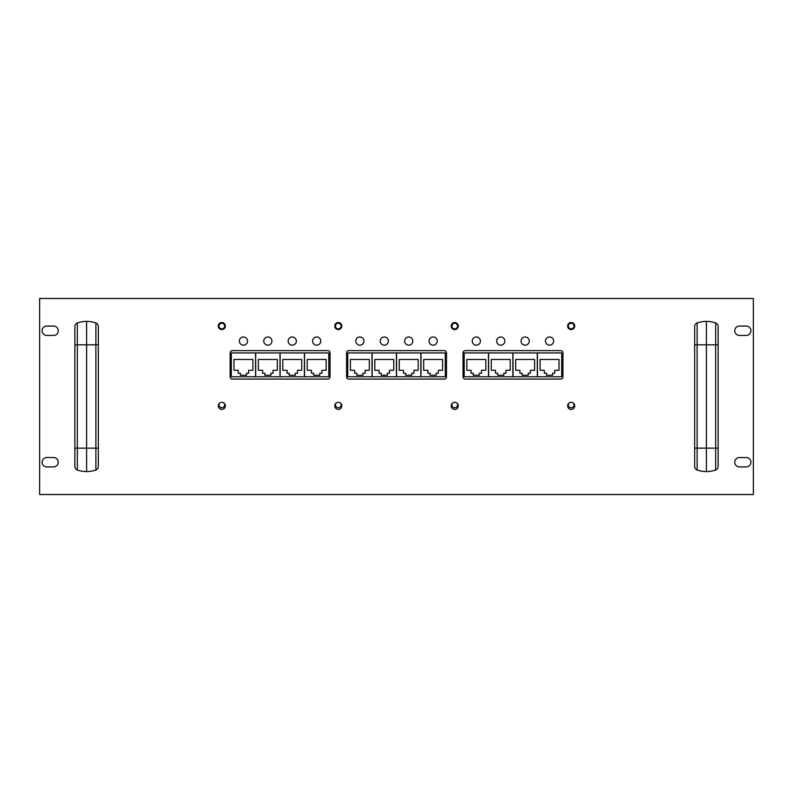 <?xml version="1.0" encoding="UTF-8"?>
<svg xmlns="http://www.w3.org/2000/svg" width="793" height="793" viewBox="0 0 793 793"><rect width="100%" height="100%" fill="white"/><g stroke="black" fill="none" stroke-linecap="round" stroke-linejoin="round"><path stroke-width="1.19" d="M221.832 409.406A3.529 3.529 0 0 1 218.303 405.877A3.529 3.529 0 0 1 221.832 402.338A3.529 3.529 0 0 1 225.361 405.877A3.529 3.529 0 0 1 221.832 409.406M338.274 409.406A3.529 3.529 0 0 1 334.745 405.877A3.529 3.529 0 0 1 338.274 402.338A3.529 3.529 0 0 1 341.813 405.877A3.529 3.529 0 0 1 338.274 409.406M454.726 409.406A3.529 3.529 0 0 1 451.187 405.877A3.529 3.529 0 0 1 454.726 402.338A3.529 3.529 0 0 1 458.255 405.877A3.529 3.529 0 0 1 454.726 409.406M571.168 409.406A3.529 3.529 0 0 1 567.639 405.877A3.529 3.529 0 0 1 571.168 402.338A3.529 3.529 0 0 1 574.697 405.877A3.529 3.529 0 0 1 571.168 409.406M571.168 329.581A3.529 3.529 0 0 1 567.639 326.052A3.529 3.529 0 0 1 571.168 322.523A3.529 3.529 0 0 1 574.697 326.052A3.529 3.529 0 0 1 571.168 329.581M454.726 329.581A3.529 3.529 0 0 1 451.187 326.052A3.529 3.529 0 0 1 454.726 322.523A3.529 3.529 0 0 1 458.255 326.052A3.529 3.529 0 0 1 454.726 329.581M338.274 329.581A3.529 3.529 0 0 1 334.745 326.052A3.529 3.529 0 0 1 338.274 322.523A3.529 3.529 0 0 1 341.813 326.052A3.529 3.529 0 0 1 338.274 329.581M221.832 329.581A3.529 3.529 0 0 1 218.303 326.052A3.529 3.529 0 0 1 221.832 322.523A3.529 3.529 0 0 1 225.361 326.052A3.529 3.529 0 0 1 221.832 329.581M243.431 345.173A4.094 4.094 0 0 1 239.337 341.079A4.094 4.094 0 0 1 243.431 336.985A4.094 4.094 0 0 1 247.525 341.079A4.094 4.094 0 0 1 243.431 345.173M267.846 345.173A4.094 4.094 0 0 1 263.752 341.079A4.094 4.094 0 0 1 267.846 336.985A4.094 4.094 0 0 1 271.94 341.079A4.094 4.094 0 0 1 267.846 345.173M292.26 345.173A4.094 4.094 0 0 1 288.166 341.079A4.094 4.094 0 0 1 292.26 336.985A4.094 4.094 0 0 1 296.354 341.079A4.094 4.094 0 0 1 292.26 345.173M316.675 345.173A4.094 4.094 0 0 1 312.581 341.079A4.094 4.094 0 0 1 316.675 336.985A4.094 4.094 0 0 1 320.769 341.079A4.094 4.094 0 0 1 316.675 345.173M359.873 345.173A4.094 4.094 0 0 1 355.779 341.079A4.094 4.094 0 0 1 359.873 336.985A4.094 4.094 0 0 1 363.967 341.079A4.094 4.094 0 0 1 359.873 345.173M384.288 345.173A4.094 4.094 0 0 1 380.194 341.079A4.094 4.094 0 0 1 384.288 336.985A4.094 4.094 0 0 1 388.382 341.079A4.094 4.094 0 0 1 384.288 345.173M408.712 345.173A4.094 4.094 0 0 1 404.618 341.079A4.094 4.094 0 0 1 408.712 336.985A4.094 4.094 0 0 1 412.806 341.079A4.094 4.094 0 0 1 408.712 345.173M433.127 345.173A4.094 4.094 0 0 1 429.033 341.079A4.094 4.094 0 0 1 433.127 336.985A4.094 4.094 0 0 1 437.221 341.079A4.094 4.094 0 0 1 433.127 345.173M476.325 345.173A4.094 4.094 0 0 1 472.231 341.079A4.094 4.094 0 0 1 476.325 336.985A4.094 4.094 0 0 1 480.419 341.079A4.094 4.094 0 0 1 476.325 345.173M500.74 345.173A4.094 4.094 0 0 1 496.646 341.079A4.094 4.094 0 0 1 500.74 336.985A4.094 4.094 0 0 1 504.834 341.079A4.094 4.094 0 0 1 500.74 345.173M525.154 345.173A4.094 4.094 0 0 1 521.06 341.079A4.094 4.094 0 0 1 525.154 336.985A4.094 4.094 0 0 1 529.248 341.079A4.094 4.094 0 0 1 525.154 345.173M549.569 345.173A4.094 4.094 0 0 1 545.475 341.079A4.094 4.094 0 0 1 549.569 336.985A4.094 4.094 0 0 1 553.663 341.079A4.094 4.094 0 0 1 549.569 345.173M348.831 379.064L444.258 379.064A2.23 2.23 0 0 0 446.499 376.824L446.499 352.855A2.23 2.23 0 0 0 444.258 350.615L348.831 350.615A2.23 2.23 0 0 0 346.591 352.855L346.591 376.824A2.23 2.23 0 0 0 348.831 379.064M330.047 376.824A2.23 2.23 0 0 1 327.816 379.064L232.379 379.064A2.23 2.23 0 0 1 230.148 376.824L230.148 352.855A2.23 2.23 0 0 1 232.379 350.615L327.816 350.615A2.23 2.23 0 0 1 330.047 352.855L330.047 376.824M39.65 298.475L39.65 494.525L753.35 494.525L753.35 298.475L39.65 298.475M562.941 376.824A2.23 2.23 0 0 1 560.701 379.064L465.273 379.064A2.23 2.23 0 0 1 463.043 376.824L463.043 352.855A2.23 2.23 0 0 1 465.273 350.615L560.701 350.615A2.23 2.23 0 0 1 562.941 352.855L562.941 376.824M46.787 466.908A4.699 4.699 0 0 1 42.088 462.22A4.699 4.699 0 0 1 46.787 457.521L53.547 457.521A4.699 4.699 0 0 1 58.246 462.22A4.699 4.699 0 0 1 53.547 466.908L46.787 466.908M746.213 457.521A4.699 4.699 0 0 1 750.912 462.22A4.699 4.699 0 0 1 746.213 466.908L739.453 466.908A4.699 4.699 0 0 1 734.754 462.22A4.699 4.699 0 0 1 739.453 457.521L746.213 457.521M46.787 335.439A4.699 4.699 0 0 1 42.088 330.75A4.699 4.699 0 0 1 46.787 326.052L53.547 326.052A4.699 4.699 0 0 1 58.246 330.75A4.699 4.699 0 0 1 53.547 335.439L46.787 335.439M746.213 326.052A4.699 4.699 0 0 1 750.912 330.75A4.699 4.699 0 0 1 746.213 335.439L739.453 335.439A4.699 4.699 0 0 1 734.754 330.75A4.699 4.699 0 0 1 739.453 326.052L746.213 326.052M452.684 402.993A2.815 2.815 0 0 0 454.726 407.751A2.815 2.815 0 0 0 456.768 402.993M569.126 402.993A2.815 2.815 0 0 0 571.168 407.751A2.815 2.815 0 0 0 573.21 402.993M336.232 402.993A2.815 2.815 0 0 0 338.274 407.751A2.815 2.815 0 0 0 340.316 402.993M219.79 402.993A2.815 2.815 0 0 0 221.832 407.751A2.815 2.815 0 0 0 223.874 402.993M221.832 323.237A2.815 2.815 0 0 0 219.017 326.052A2.815 2.815 0 0 0 221.832 328.867A2.815 2.815 0 0 0 224.647 326.052A2.815 2.815 0 0 0 221.832 323.237M338.274 323.237A2.815 2.815 0 0 0 335.459 326.052A2.815 2.815 0 0 0 338.274 328.867A2.815 2.815 0 0 0 341.099 326.052A2.815 2.815 0 0 0 338.274 323.237M454.726 323.237A2.815 2.815 0 0 0 451.901 326.052A2.815 2.815 0 0 0 454.726 328.867A2.815 2.815 0 0 0 457.541 326.052A2.815 2.815 0 0 0 454.726 323.237M571.168 323.237A2.815 2.815 0 0 0 568.353 326.052A2.815 2.815 0 0 0 571.168 328.867A2.815 2.815 0 0 0 573.983 326.052A2.815 2.815 0 0 0 571.168 323.237M279.979 376.744L279.979 352.925L255.713 352.925L255.713 376.744L279.979 376.744M270.928 375.238L270.928 373.216L273.07 373.216L273.07 370.281L277.312 370.281L277.312 359.467L258.379 359.467L258.379 370.281L262.622 370.281L262.622 373.216L264.763 373.216L264.763 375.238L270.928 375.238M304.393 376.744L304.393 352.925L280.127 352.925L280.127 376.744L304.393 376.744M295.343 375.238L295.343 373.216L297.484 373.216L297.484 370.281L301.727 370.281L301.727 359.467L282.794 359.467L282.794 370.281L287.036 370.281L287.036 373.216L289.177 373.216L289.177 375.238L295.343 375.238M255.564 376.744L255.564 352.925L231.298 352.925L231.298 376.744L255.564 376.744M246.514 375.238L246.514 373.216L248.655 373.216L248.655 370.281L252.898 370.281L252.898 359.467L233.965 359.467L233.965 370.281L238.207 370.281L238.207 373.216L240.348 373.216L240.348 375.238L246.514 375.238M328.808 376.744L328.808 352.925L304.542 352.925L304.542 376.744L328.808 376.744M319.757 375.238L319.757 373.216L321.899 373.216L321.899 370.281L326.141 370.281L326.141 359.467L307.208 359.467L307.208 370.281L311.461 370.281L311.461 373.216L313.602 373.216L313.602 375.238L319.757 375.238M445.26 376.744L445.26 352.925L420.994 352.925L420.994 376.744L445.26 376.744M436.2 375.238L436.2 373.216L438.341 373.216L438.341 370.281L442.593 370.281L442.593 359.467L423.66 359.467L423.66 370.281L427.903 370.281L427.903 373.216L430.044 373.216L430.044 375.238L436.2 375.238M561.702 376.744L561.702 352.925L537.436 352.925L537.436 376.744L561.702 376.744M552.652 375.238L552.652 373.216L554.793 373.216L554.793 370.281L559.035 370.281L559.035 359.467L540.102 359.467L540.102 370.281L544.345 370.281L544.345 373.216L546.486 373.216L546.486 375.238L552.652 375.238M537.287 376.744L537.287 352.925L513.021 352.925L513.021 376.744L537.287 376.744M528.237 375.238L528.237 373.216L530.378 373.216L530.378 370.281L534.621 370.281L534.621 359.467L515.688 359.467L515.688 370.281L519.93 370.281L519.93 373.216L522.072 373.216L522.072 375.238L528.237 375.238M396.421 376.744L396.421 352.925L372.155 352.925L372.155 376.744L396.421 376.744M387.371 375.238L387.371 373.216L389.512 373.216L389.512 370.281L393.754 370.281L393.754 359.467L374.821 359.467L374.821 370.281L379.074 370.281L379.074 373.216L381.215 373.216L381.215 375.238L387.371 375.238M488.458 376.744L488.458 352.925L464.192 352.925L464.192 376.744L488.458 376.744M479.398 375.238L479.398 373.216L481.539 373.216L481.539 370.281L485.792 370.281L485.792 359.467L466.859 359.467L466.859 370.281L471.101 370.281L471.101 373.216L473.243 373.216L473.243 375.238L479.398 375.238M512.873 376.744L512.873 352.925L488.607 352.925L488.607 376.744L512.873 376.744M503.823 375.238L503.823 373.216L505.964 373.216L505.964 370.281L510.206 370.281L510.206 359.467L491.273 359.467L491.273 370.281L495.516 370.281L495.516 373.216L497.657 373.216L497.657 375.238L503.823 375.238M372.006 376.744L372.006 352.925L347.74 352.925L347.74 376.744L372.006 376.744M362.956 375.238L362.956 373.216L365.097 373.216L365.097 370.281L369.34 370.281L369.34 359.467L350.407 359.467L350.407 370.281L354.659 370.281L354.659 373.216L356.8 373.216L356.8 375.238L362.956 375.238M420.845 376.744L420.845 352.925L396.579 352.925L396.579 376.744L420.845 376.744M411.785 375.238L411.785 373.216L413.926 373.216L413.926 370.281L418.179 370.281L418.179 359.467L399.246 359.467L399.246 370.281L403.488 370.281L403.488 373.216L405.629 373.216L405.629 375.238L411.785 375.238M98.342 344.836L95.884 344.836L95.884 322.91A4.5 4.5 0 0 1 98.342 326.052L98.342 466.908A4.5 4.5 0 0 1 95.884 470.061A33.95 33.95 0 0 1 86.606 471.607A33.95 33.95 0 0 1 77.327 470.061L77.327 322.91A4.5 4.5 0 0 0 74.869 326.052L74.869 448.134L86.606 448.134L86.606 471.607M95.884 322.91A33.95 33.95 0 0 0 86.606 321.353L86.606 344.836L95.884 344.836L95.884 470.061M77.327 470.061A4.5 4.5 0 0 1 74.869 466.908L74.869 448.134M74.869 344.836L86.606 344.836L86.606 448.134L98.342 448.134M77.327 322.91A33.95 33.95 0 0 1 86.606 321.353M718.131 344.836L715.673 344.836L715.673 322.91A4.5 4.5 0 0 1 718.131 326.052L718.131 466.908A4.5 4.5 0 0 1 715.673 470.061A33.95 33.95 0 0 1 706.394 471.607A33.95 33.95 0 0 1 697.116 470.061L697.116 322.91A4.5 4.5 0 0 0 694.658 326.052L694.658 448.134L706.394 448.134L706.394 471.607M715.673 322.91A33.95 33.95 0 0 0 706.394 321.353L706.394 344.836L715.673 344.836L715.673 470.061M697.116 470.061A4.5 4.5 0 0 1 694.658 466.908L694.658 448.134M694.658 344.836L706.394 344.836L706.394 448.134L718.131 448.134M697.116 322.91A33.95 33.95 0 0 1 706.394 321.353"/></g></svg>
